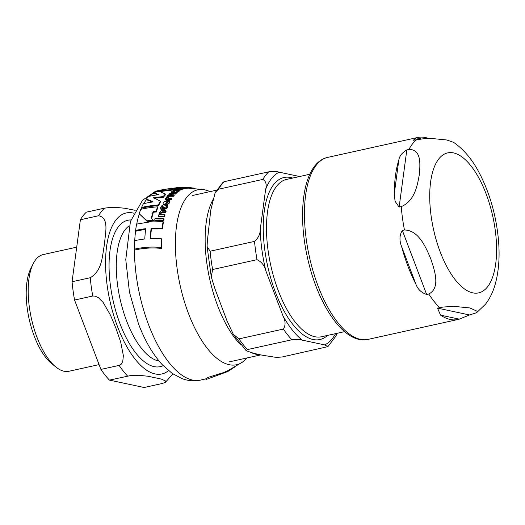 <?xml version="1.0" encoding="UTF-8"?>
<svg xmlns="http://www.w3.org/2000/svg" width="525" height="525" viewBox="0 0 525 525"><rect width="100%" height="100%" fill="white"/><g stroke="black" fill="none" stroke-linecap="round" stroke-linejoin="round"><path stroke-width="0.79" d="M76.709 247.163L43.155 254.586A59.745 25.279 77.5 0 0 33.121 263.891L30.726 268.748A54.968 23.258 77.5 0 0 29.118 318.885A54.968 23.258 77.5 0 0 51.719 363.667L55.939 367.06A59.745 25.279 77.5 0 0 68.959 371.267L99.087 364.599M72.056 281.748L90.241 277.725C102.979 270.113 102.099 254.861 104.495 244.506C104.829 234.603 109.987 218.019 98.582 215.742L80.397 219.765L72.056 281.748A94.402 39.946 77.5 0 0 74.563 300.044L92.748 296.021L95.196 296.113L98.503 297.773L103.162 302.485L110.453 315.112L116.012 328.479L120.684 342.038L123.375 355.688L122.738 361.567L121.104 364.317L119.103 365.4L100.918 369.416L74.563 300.044M162.304 383.486L165.441 382.292L165.598 380.999L161.333 379.089L147.866 376.222L138.994 375.329L130.128 375.664L109.423 380.113L144.119 387.502L162.304 383.486M80.397 219.765A94.402 39.946 77.5 0 1 86.395 212.159L104.58 208.136L110.67 207.395L115.966 207.375L124.838 208.268L135.155 210.308M100.918 369.416A94.402 39.946 77.5 0 0 109.423 380.113M33.121 263.891A59.745 25.279 77.5 0 0 31.369 318.386A59.745 25.279 77.5 0 0 55.939 367.06M234.426 367.205L227.752 371.549L205.997 379.529L227.752 371.549M140.792 209.324A97.512 41.258 77.5 0 0 139.197 213.76L147.144 220.808A109.351 93.634 38.3 0 1 153.254 220.251A103.845 29.656 -116.1 0 0 151.318 218.282A96.672 40.904 -102.5 0 1 153.136 211.529A114.936 98.418 38.3 0 1 156.043 211.306A96.259 40.727 -102.5 0 1 157.625 206.843A117.246 100.393 -141.7 0 0 140.792 209.324M183.921 187.353L180.344 187.668L180.607 188.357M181.138 187.464C179.819 187.615 180.062 187.733 181.86 187.819L187.012 187.504C188.285 187.392 188.094 187.346 186.441 187.359M188.14 188.121L187.871 187.399L183.763 187.353M169.634 200.32L168.518 200.314L168.282 202.073L165.664 203.733A94.979 40.189 -102.5 0 1 167.449 200.242L163.242 202.42L163.065 203.825L165.06 204.796C168.381 203.733 169.792 202.88 169.286 202.237L169.634 200.32L169.536 202.899L166.471 205.308M173.033 192.747L172.902 191.264L174.864 190.772A95.432 21.722 73.4 0 0 174.49 191.428L175.278 192.157L177.502 191.487L179.222 189.978L178.008 190.299A118.433 101.41 -141.7 0 0 175.553 190.306L173.283 190.582L171.898 191.251L171.557 192.15A119.562 102.375 38.3 0 1 172.791 192.117L172.62 191.874M174.49 191.428L174.687 192.485M171.439 191.993L171.8 192.793L171.439 191.993M153.248 192.636L159.009 194.604A120.041 102.788 -141.7 0 0 148.562 196.481A97.512 41.258 77.5 0 0 146.311 199.172A108.813 38.614 62.4 0 1 153.136 201.922A119.385 102.224 -141.7 0 0 143.423 203.7A97.512 41.258 77.5 0 0 141.579 207.454A118.059 101.095 38.3 0 1 158.406 204.967A96.259 40.727 -102.5 0 1 160.25 201.2A108.773 38.607 -117.6 0 0 153.182 197.82A120.192 102.92 38.3 0 1 163.131 196.665A96.259 40.727 -102.5 0 1 165.382 193.974L159.383 191.408A118.132 101.154 -141.7 0 0 153.248 192.636L153.49 193.285L158.169 194.716M158.406 204.967L158.655 205.623A117.324 100.465 -141.7 0 0 141.822 208.103L141.579 207.454M160.25 201.2L160.499 201.849A95.537 40.425 77.5 0 0 158.655 205.623M146.311 199.172L146.554 199.815A108.084 38.358 -117.6 0 1 152.303 202.04M163.131 196.665L163.373 197.315A119.477 102.303 -141.7 0 0 154.422 198.306M165.382 193.974L165.631 194.624A95.537 40.425 77.5 0 0 163.373 197.315M175.225 188.324L176.551 188.272L175.225 188.324L175.645 189.02M176.695 188.652L176.348 188.147M170.861 199.211A94.336 39.913 -102.5 0 1 171.406 198.332A119.969 102.729 -141.7 0 0 168.374 198.325L167.272 197.367L168.394 196.573A107.737 36.638 -117.2 0 0 167.698 196.192L166.373 197.144L166.95 198.352A119.976 102.729 -141.7 0 0 165.651 198.391A95.589 40.445 77.5 0 0 165.099 199.264A119.805 102.585 38.3 0 1 170.861 199.211L171.111 199.868A119.083 101.968 -141.7 0 0 165.349 199.92L165.099 199.264M166.373 197.144L166.53 198.352M168.394 196.573L168.637 197.229L167.449 198.135M171.406 198.332L171.655 198.995A93.594 39.605 77.5 0 0 171.111 199.868M167.173 197.84L167.272 197.367L167.521 198.017M177.24 188.363A115.572 98.963 38.3 0 1 183.015 188.35A94.336 39.913 -102.5 0 1 183.796 188.101A114.89 98.372 -141.7 0 0 178.014 188.107A95.589 40.445 77.5 0 0 177.24 188.363L177.338 188.639M183.796 188.101L184.058 188.79A93.594 39.605 77.5 0 0 183.271 189.039A114.811 98.313 -141.7 0 0 182.346 189.02M183.015 188.35L183.271 189.039M180.383 189A114.811 98.313 -141.7 0 0 177.706 189.039M155.039 218.479A96.114 40.668 77.5 0 0 154.698 220.113L154.973 220.828A108.36 92.787 -141.7 0 1 163.748 220.802L163.472 220.073A94.336 39.913 -102.5 0 1 163.8 218.42A110.322 94.467 -141.7 0 0 155.039 218.479M163.8 218.42L164.076 219.142A93.594 39.605 77.5 0 0 163.748 220.802M154.698 220.113A109.193 93.496 38.3 0 1 163.472 220.073M162.907 205.616L161.89 205.649A95.589 40.445 77.5 0 0 161.182 207.447L160 207.487A102.388 10.244 67.4 0 1 161.28 209.652L161.398 209.652A95.386 40.359 -102.5 0 1 161.766 208.589A116.209 99.507 38.3 0 1 164.325 208.569L166.353 208.044L167.311 206.732L167.508 205.321L166.438 205.308L166.333 206.574L165.021 207.395A116.793 100.006 -141.7 0 0 162.199 207.414A95.386 40.359 -102.5 0 1 162.907 205.616L163.163 206.286A94.657 40.051 77.5 0 0 162.711 207.408M167.508 205.321L167.573 207.408L166.615 208.727L164.581 209.245A115.454 98.857 -141.7 0 0 162.022 209.265A94.657 40.051 77.5 0 0 161.654 210.328L161.542 210.328A101.653 10.172 -112.6 0 0 160.256 208.156L160 207.487M166.353 208.044L166.615 208.727M161.766 208.589L162.022 209.265M161.398 209.652L161.654 210.328M161.28 209.652L161.542 210.328M174.097 189.243A99.422 9.949 67.4 0 1 174.818 189.925L174.937 189.919A95.386 40.359 -102.5 0 1 175.567 189.558A117.639 100.734 38.3 0 1 178.119 189.525L181.591 188.961L182.168 188.554L181.099 188.541L179.123 189.144A117.134 100.295 -141.7 0 0 176.295 189.171A95.386 40.359 -102.5 0 1 177.489 188.632L176.472 188.659A95.589 40.445 77.5 0 0 175.278 189.197L174.097 189.243L174.352 189.912A98.674 9.87 -112.6 0 1 174.805 190.326M175.567 189.558L175.823 190.221A94.657 40.051 77.5 0 0 175.672 190.306M178.467 190.194L178.375 190.194A116.898 100.098 -141.7 0 0 175.823 190.221M174.937 189.919L175.081 190.312M174.818 189.925L174.969 190.319M182.168 188.554L182.431 189.236L181.853 189.643L179.301 190.188M180.292 189.368L180.548 190.037M177.489 188.632L177.686 189.151M167.573 195.7A120.212 102.933 38.3 0 1 173.329 195.635A94.336 39.913 -102.5 0 1 173.939 194.893A120.186 102.913 -141.7 0 0 169.805 194.906L169.739 194.086L172.016 193.377A119.963 102.723 38.3 0 1 175.317 193.377A94.336 39.913 -102.5 0 1 175.96 192.754A119.792 102.572 -141.7 0 0 172.646 192.754L168.991 193.909L168.893 194.933L168.184 194.952A95.589 40.445 77.5 0 0 167.573 195.7L167.777 196.232M175.96 192.754L176.21 193.417A93.594 39.605 77.5 0 0 175.573 194.04A119.247 102.106 -141.7 0 0 172.266 194.033L169.864 194.906M175.317 193.377L175.573 194.04M169.805 194.906L169.739 194.086L169.988 194.742M173.939 194.893L174.188 195.549A93.594 39.605 77.5 0 0 173.578 196.298A119.497 102.322 -141.7 0 0 167.98 196.343M168.984 195.339L168.893 194.933M173.329 195.635L173.578 196.298M187.878 187.418A107.888 92.38 38.3 0 1 190.24 187.484A94.336 39.913 -102.5 0 1 191.172 187.589L191.422 188.245M191.297 187.917A103.786 88.869 38.3 0 1 193.285 187.996A94.336 39.913 -102.5 0 1 194.257 188.258L194.329 188.442M190.24 187.484L190.509 188.193M193.285 187.996L193.43 188.377M179.222 189.978L179.222 191.093L178.113 191.448L177.758 192.15L175.527 192.813L174.746 192.084M174.812 191.441L173.152 191.92L173.04 192.773M160.499 214.712L160.138 213.104L162.166 211.746A114.443 97.991 38.3 0 1 165.487 211.785A94.336 39.913 -102.5 0 1 165.874 210.512A115.159 98.608 -141.7 0 0 162.553 210.479C161.871 209.974 160.788 210.715 159.311 212.71L159.587 214.725L158.872 214.738A95.589 40.445 77.5 0 0 158.517 216.156A111.766 95.701 38.3 0 1 164.305 216.182A94.336 39.913 -102.5 0 1 164.66 214.758A112.658 96.462 -141.7 0 0 160.499 214.712L160.151 214.167M164.305 216.182L164.574 216.891A110.965 95.018 -141.7 0 0 158.78 216.858L158.517 216.156M164.66 214.758L164.929 215.46A93.594 39.605 77.5 0 0 164.574 216.891M165.487 211.785L165.749 212.474A113.669 97.328 -141.7 0 0 162.428 212.435L160.401 213.793L160.328 214.502M165.874 210.512L166.136 211.201A93.594 39.605 77.5 0 0 165.749 212.474M166.438 205.314L165.316 205.459L163.314 204.488L163.065 203.825M167.449 200.242L167.698 200.898A94.251 39.88 77.5 0 0 166.268 203.648M186.71 188.081C188.455 188.094 188.639 188.134 187.281 188.213L183.927 188.462M160.814 190.063L164.686 189.407A115.493 98.89 -141.7 0 0 156.798 190.91A97.512 41.258 77.5 0 0 154.002 192.176A117.613 100.708 38.3 0 1 170.835 189.696L171.084 190.352A116.872 100.072 -141.7 0 0 160.217 191.632M170.835 189.696A96.259 40.727 -102.5 0 1 173.637 188.449A115.454 98.857 -141.7 0 0 165.473 189.289L177.883 187.563A96.259 40.727 -102.5 0 1 178.29 187.537L162.264 189.584M178.29 187.537A96.259 40.727 -102.5 0 1 180.587 187.55M177.883 187.563L178.093 188.107M173.637 188.449L173.893 189.125A95.537 40.425 77.5 0 0 171.084 190.352M177.371 188.317L176.768 188.363M175.127 188.508L173.716 188.659M153.136 211.529L153.392 212.198A95.95 40.596 77.5 0 0 151.673 218.617M153.254 220.251L153.523 220.966A108.531 92.932 -141.7 0 0 147.407 221.517L139.197 213.76M147.144 220.808L147.407 221.517M156.043 211.306L156.299 211.982A114.168 97.762 -141.7 0 0 153.392 212.198M157.625 206.843L157.874 207.506A95.537 40.425 77.5 0 0 156.299 211.982M161.247 247.498A94.349 39.92 -102.5 0 1 161.346 238.724L161.667 239.571A93.614 39.611 77.5 0 0 161.602 248.437C152.368 247.485 143.437 248.023 134.8 250.044L134.466 249.158C143.095 247.144 152.02 246.593 161.247 247.498L161.602 248.437M161.346 238.724L150.255 238.56A96.462 40.812 -102.5 0 1 151.141 228.198L162.153 228.152A94.349 39.92 -102.5 0 1 163.104 221.629L149.651 221.977L136.625 224.077A97.512 41.258 77.5 0 0 135.614 230.449A103.668 88.764 38.3 0 1 145.701 228.683A97.099 41.081 77.5 0 0 144.788 238.987A95.189 81.506 -141.7 0 0 134.689 240.713A97.512 41.258 77.5 0 0 134.466 249.158M135.614 230.449L135.896 231.197A102.782 88.01 -141.7 0 1 145.602 229.477M151.141 228.198L151.43 228.952A95.74 40.51 77.5 0 0 150.609 238.547M162.153 228.152L162.448 228.92L151.43 228.952M163.104 221.629L163.387 222.364A93.614 39.611 77.5 0 0 162.448 228.92M205.997 379.529L205.931 378.591L208.353 377.291L222.744 372.835L227.647 370.801L242.53 362.079L247.183 357.912M249.119 351.763L246.173 350.687L247.485 349.578L291.893 339.754C296.842 339.301 300.3 339.426 302.262 340.128L324.673 344.905L327.889 346.644L282.181 356.974C277.423 357.433 274.057 357.328 272.094 356.659C262.441 355.464 254.782 353.837 249.119 351.763M238.98 338.881L233.349 334.366L226.846 320.447L215.001 288.953L211.26 276.859L212.625 269.509L257.033 259.685C261.627 261.857 264.593 265.637 265.926 271.038L282.949 315.847C285.607 320.946 285.751 325.356 283.388 329.063L238.98 338.881A94.402 39.946 -102.5 0 0 247.485 349.578M207.303 241.677L210.755 210.177L215.171 192.563L218.459 189.23L262.868 179.406C265.991 181.263 266.91 184.61 265.624 189.446L260.229 229.484C260.262 234.025 258.359 237.996 254.527 241.388L210.118 251.213L207.086 246.494L207.303 241.677M299.624 176.525L279.234 172.18C277.272 171.472 273.814 171.347 268.866 171.806L224.457 181.624L223.158 182.136L215.171 192.563M327.889 346.644L335.875 336.21L337.063 333.316M453.639 142.367L446.795 139.985L430.782 138.397L424.443 138.626L413.234 140.273L416.266 137.865A93.207 39.441 -102.5 0 1 417.651 137.498A93.207 39.441 -102.5 0 1 428.413 138.429M406.829 149.894L408.942 149.422C421.798 149.31 420.138 164.935 419.278 174.884C417.428 185.056 414.862 200.878 401.244 206.62L399.131 207.086L395.03 201.246L394.334 193.43A93.207 39.441 -102.5 0 1 398.836 159.968C399.446 156.03 402.111 152.67 406.829 149.894L399.131 207.086M402.334 230.455L404.447 229.989C418.878 230.213 426.018 247.715 430.789 258.858C434.569 270.231 440.803 287.93 428.767 294.007L426.654 294.473C421.306 292.674 417.703 289.209 415.852 284.064A93.207 39.441 -102.5 0 1 401.625 246.612C399.217 240.535 399.453 235.148 402.334 230.455L426.654 294.473M437.515 308.129L443.015 307.059L453.81 306.351L469.822 307.939L477.428 311.384L476.556 312.729L469.534 314.954L459.296 319.141A93.207 39.441 -102.5 0 1 457.912 319.508A93.207 39.441 -102.5 0 1 440.567 315.151L437.515 308.129L469.534 314.954M130.935 219.962A74.963 31.717 77.5 0 0 113.046 300.32A74.963 31.717 77.5 0 0 163.15 365.643M159.082 361.062A70.271 29.735 -102.5 0 1 120.015 298.777A70.271 29.735 -102.5 0 1 129.17 225.835M133.698 213.163A82.451 34.886 77.5 0 0 116.051 219.857A82.451 34.886 77.5 0 0 115.972 322.324A82.451 34.886 77.5 0 0 168.525 370.643M90.241 277.725A94.402 39.946 77.5 0 0 92.748 296.021M119.103 365.4A94.402 39.946 77.5 0 0 127.608 376.09M104.58 208.136A94.402 39.946 77.5 0 0 101.423 211.523A94.402 39.946 77.5 0 0 98.582 215.742M167.311 206.732L167.573 207.408M164.325 208.569L164.581 209.245M178.119 189.525L178.375 190.194M181.591 188.961L181.853 189.643M172.016 193.377L172.266 194.033M178.973 190.431L179.222 191.093M177.502 191.487L177.758 192.15M175.278 192.157L175.501 192.747M172.902 191.264L173.152 191.92M160.138 213.104L160.401 213.793M162.166 211.746L162.428 212.435M169.286 202.237L169.536 202.899M165.06 204.796L165.316 205.459M187.012 187.504L187.281 188.213M134.466 249.172A96.79 40.957 77.5 0 0 148.634 324.863A96.79 40.957 77.5 0 0 200.255 380.166L205.866 378.86M153.451 193.174A96.79 40.957 77.5 0 0 149.369 196.298M146.462 199.572A96.79 40.957 77.5 0 0 143.791 203.615M141.684 207.743A96.79 40.957 77.5 0 0 141.028 209.265M139.289 213.99A96.79 40.957 77.5 0 0 136.717 224.057M135.66 230.56A96.79 40.957 77.5 0 0 134.715 240.706M210.387 191.533L204.415 189.715A89.572 37.898 77.5 0 0 188.527 313.622A89.572 37.898 77.5 0 0 242.537 362.079M344.61 331.642L321.471 336.761A80.587 34.099 -102.5 0 1 270.775 265.44A80.587 34.099 -102.5 0 1 286.67 179.386L309.809 174.267M212.979 199.657A85.201 36.048 77.5 0 0 208.556 273.571A85.201 36.048 77.5 0 0 240.988 345.037M250.11 351.999A85.201 36.048 77.5 0 0 259.219 354.71M302.262 340.128A89.624 37.918 -102.5 0 1 282.949 315.847M283.388 329.063A94.402 39.946 77.5 0 0 291.893 339.754M335.56 333.644A89.624 37.918 -102.5 0 1 324.673 344.905M265.624 189.446A89.624 37.918 -102.5 0 1 279.234 172.18M265.926 271.038A89.624 37.918 -102.5 0 1 260.229 229.484M292.72 178.047A82.976 35.109 77.5 0 0 267.671 266.123A82.976 35.109 77.5 0 0 327.528 335.423M212.625 269.509A94.402 39.946 -102.5 0 1 210.118 251.213M254.527 241.388A94.402 39.946 77.5 0 0 257.033 259.685M218.459 189.23A94.402 39.946 -102.5 0 1 224.457 181.624M268.866 171.806A94.402 39.946 77.5 0 0 262.868 179.406M421.286 138.935L416.266 137.865M398.836 159.968L394.334 193.43M401.625 246.612L415.852 284.064M440.567 315.151L459.296 319.141M486.084 193.81A71.695 30.338 -102.5 0 1 486.465 288.094A71.695 30.338 -102.5 0 1 438.224 246.376A71.695 30.338 -102.5 0 1 441.984 155.669A71.695 30.338 -102.5 0 1 486.084 193.81M408.942 149.422A93.207 39.441 -102.5 0 1 416.601 139.709M404.447 229.989A93.207 39.441 -102.5 0 1 401.244 206.62M439.628 307.663A93.207 39.441 -102.5 0 1 428.767 294.007M368.051 339.386A93.207 39.441 -102.5 0 1 309.415 256.896A93.207 39.441 -102.5 0 1 327.79 157.369C303.804 162.337 296.566 210.217 307.617 258.333C318.196 305.806 344.531 344.879 368.051 339.386L457.912 319.508M165.441 382.292L172.889 373.905M176.695 188.186L176.951 188.862M175.094 188.409L175.35 189.085M204.415 189.715L187.845 188.101M200.248 380.166C193.988 381.36 187.911 380.842 182.024 378.623L172.154 373.4L162.054 364.481C152.65 354.06 144.808 340.561 138.534 323.978L129.452 292.136L125.77 259.672L130.43 221.478L142.57 200.235L153.32 192.839M246.173 350.693L233.349 334.366M211.267 276.852L207.08 246.494M229.438 361.843L260.584 354.952M192.642 195.457L216.51 190.181M476.562 312.729L485.408 304.336C489.805 298.561 493.041 291.979 495.121 284.57C498.888 271.097 499.964 255.846 498.35 238.823C495.941 214.587 489.523 192.518 479.108 172.594C472.205 159.377 463.634 149.251 453.397 142.209M417.651 137.498L327.79 157.369"/></g></svg>
